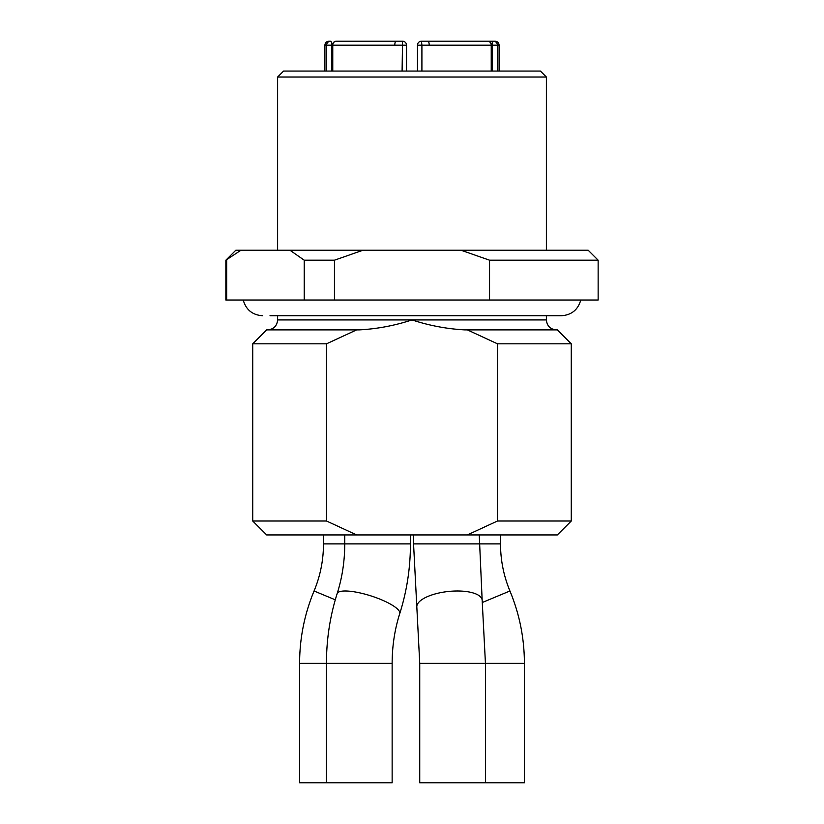 <?xml version="1.0" encoding="UTF-8"?>
<svg xmlns="http://www.w3.org/2000/svg" width="824" height="824" viewBox="0 0 824 824"><rect width="100%" height="100%" fill="white"/><g stroke="black" fill="none" stroke-linecap="round" stroke-linejoin="round"><path stroke-width="1.24" d="M410.445 534.941L410.445 543.891L323.482 543.891C323.451 560.217 320.309 575.914 314.068 590.983C304.468 614.148 299.648 638.27 299.596 663.351L299.596 782.8L392.142 782.8L392.142 663.351L326.448 663.351L326.448 782.8M500.518 534.941L500.518 543.891L413.555 543.891L419.735 663.351L419.735 782.8L524.404 782.8L524.404 663.351L485.439 663.351L485.439 782.8M277.616 77.034L546.384 77.034L540.41 71.06L283.59 71.06L277.616 77.034L277.616 250.238M348.171 41.2L347.028 41.2M468.691 41.2L427.275 41.2M417.48 71.06L417.48 45.186A3.986 3.986 0 0 1 421.455 41.2L495.121 41.2C497.562 41.458 498.891 42.786 499.097 45.186L497.366 45.186L497.366 71.06M465.529 41.2L468.454 41.2M324.903 71.06L324.903 45.186L326.634 45.186A3.986 3.904 -90 0 1 330.537 41.2L328.879 41.2L330.537 41.2A3.986 1.226 90 0 1 331.773 45.186L331.773 71.06M336.388 41.2A3.986 3.986 0 0 0 332.402 45.186L332.762 45.186A3.986 3.626 90 0 1 336.388 41.2L402.545 41.2A3.986 3.986 0 0 1 406.52 45.186L406.52 71.06M402.091 71.06L402.545 41.2A3.986 3.986 0 0 1 406.52 45.186L332.762 45.186L332.762 71.06M421.909 71.06L421.909 45.186L417.48 45.186A3.986 3.986 0 0 1 421.455 41.2L421.909 45.186L491.238 45.186A3.986 3.626 -90 0 0 487.612 41.2A3.986 3.986 0 0 1 491.598 45.186L492.227 45.186A3.986 1.226 -90 0 1 493.463 41.2A3.986 3.904 90 0 1 497.366 45.186L492.227 45.186L492.227 71.06M356.658 534.941L467.342 534.941L497.49 521.005L497.49 343.814L467.342 329.878L464.674 329.878C446.762 328.9 429.211 325.583 412 319.918C394.748 325.604 377.186 328.92 359.326 329.878L266.667 329.878L252.731 343.814L252.731 521.005L326.51 521.005L356.658 534.941L266.667 534.941L252.731 521.005M467.342 329.878L557.333 329.878L571.269 343.814L571.269 521.005L557.333 534.941L467.342 534.941M571.269 343.814L497.49 343.814M356.658 329.878L326.51 343.814L252.731 343.814M326.51 343.814L326.51 521.005M571.269 521.005L497.49 521.005M489.549 260.199L598.142 260.199L588.192 250.238L461.059 250.238L489.549 260.199L489.549 300.018L225.858 300.018L225.858 260.199L240.917 250.238L235.808 250.238L225.858 260.199M226.672 300.018L226.672 260.199M334.451 300.018L334.451 260.199L304.221 260.199L304.221 300.018M240.917 250.238L289.976 250.238L304.221 260.199M334.451 260.199L362.941 250.238L289.976 250.238M362.941 250.238L461.059 250.238M598.142 260.199L598.142 300.018L489.549 300.018M299.596 663.351L326.448 663.351C326.469 639.29 330.043 616.043 337.15 593.63A32.847 8.116 17.7 0 1 370.913 595.886A32.847 8.116 17.7 0 1 399.743 613.612C394.717 629.412 392.183 645.995 392.142 663.351M314.068 590.983L335.275 599.821M419.735 663.351L485.439 663.351L482.153 600.099A32.847 12.206 -6.2 0 0 452.798 591.117A32.847 12.206 -6.2 0 0 417.768 603.621A32.847 12.206 -6.2 0 0 416.831 607.144M482.401 602.457L509.932 590.983C519.532 614.148 524.352 638.27 524.404 663.351M427.975 41.2A3.986 1.226 -90 0 1 429.201 45.186M396.025 41.2A3.986 1.226 -90 0 0 394.799 45.186M332.402 71.06L332.402 45.186L326.634 45.186L326.634 71.06M491.238 71.06L491.238 45.186L491.598 71.06M546.384 315.747L546.384 319.918L277.616 319.918C277.029 325.964 273.712 329.291 267.666 329.878M323.482 543.891L323.482 534.941M482.153 600.099L479.249 534.941M413.555 543.891L413.555 534.941M337.15 593.63C342.176 577.83 344.71 561.257 344.751 543.891L344.751 534.941M410.445 543.891C410.414 567.963 406.85 591.199 399.743 613.612M500.518 543.891C500.549 560.217 503.691 575.914 509.932 590.983M324.903 45.186C325.109 42.786 326.438 41.458 328.879 41.2M499.097 71.06L499.097 45.186M277.616 315.747L277.616 319.918M546.384 319.918C546.971 325.964 550.288 329.291 556.334 329.878M546.384 77.034L546.384 250.238M580.786 300.018C577.985 309.824 571.495 315.067 561.319 315.747L269.994 315.747M243.214 300.018C246.016 309.824 252.505 315.067 262.681 315.747L262.681 315.747"/></g></svg>
